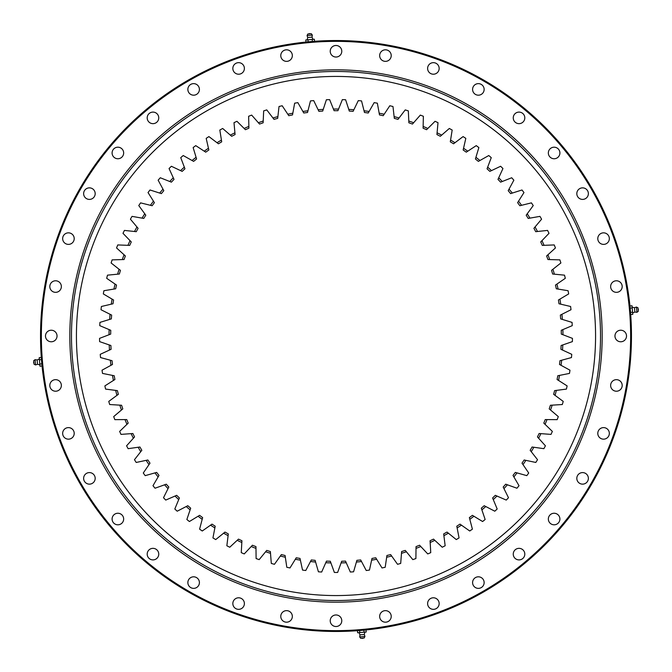 <?xml version="1.0" encoding="UTF-8"?>
<svg xmlns="http://www.w3.org/2000/svg" width="672" height="672" viewBox="0 0 672 672"><rect width="100%" height="100%" fill="white"/><g stroke="black" fill="none" stroke-linecap="round" stroke-linejoin="round"><path stroke-width="1.01" d="M336 572.46A236.46 236.46 0 0 1 334.37 572.452L330.901 562.909A226.968 226.968 0 0 1 325.769 562.733L321.661 572.023A236.46 236.46 0 0 1 318.419 571.805L315.596 562.044A226.968 226.968 0 0 1 310.489 561.523L305.76 570.511A236.46 236.46 0 0 1 302.534 570.074L300.376 560.154A226.968 226.968 0 0 1 295.319 559.289L289.993 567.941A236.46 236.46 0 0 1 286.81 567.286L285.331 557.239A226.968 226.968 0 0 1 280.342 556.03L274.445 564.304A236.46 236.46 0 0 1 271.312 563.438L270.505 553.308A226.968 226.968 0 0 1 265.608 551.771L259.174 559.625A236.46 236.46 0 0 1 256.099 558.55L255.99 548.394A226.968 226.968 0 0 1 251.202 546.529L244.247 553.93A236.46 236.46 0 0 1 241.256 552.644L241.828 542.506A226.968 226.968 0 0 1 237.182 540.322L229.748 547.235A236.46 236.46 0 0 1 226.85 545.756L228.102 535.676A226.968 226.968 0 0 1 223.616 533.19L215.729 539.582A236.46 236.46 0 0 1 212.94 537.911L214.872 527.94A226.968 226.968 0 0 1 210.563 525.151L202.255 530.998A236.46 236.46 0 0 1 199.592 529.141L202.188 519.322A226.968 226.968 0 0 1 198.08 516.247L189.403 521.522A236.46 236.46 0 0 1 186.858 519.49L190.117 509.872A226.968 226.968 0 0 1 186.22 506.528L177.206 511.207A236.46 236.46 0 0 1 174.812 509.006L178.71 499.624A226.968 226.968 0 0 1 175.056 496.028L165.74 500.086A236.46 236.46 0 0 1 163.506 497.725L168.025 488.636A226.968 226.968 0 0 1 164.615 484.798L155.056 488.216A236.46 236.46 0 0 1 152.981 485.713L158.105 476.944A226.968 226.968 0 0 1 154.963 472.886L145.194 475.65A236.46 236.46 0 0 1 143.287 473.012L148.991 464.612A226.968 226.968 0 0 1 146.135 460.354L136.198 462.454A236.46 236.46 0 0 1 134.476 459.69L140.742 451.702A226.968 226.968 0 0 1 138.172 447.25L128.117 448.678A236.46 236.46 0 0 1 126.588 445.805L133.375 438.253A226.968 226.968 0 0 1 131.116 433.642L120.985 434.389A236.46 236.46 0 0 1 119.65 431.416L126.932 424.343A226.968 226.968 0 0 1 124.992 419.588L114.836 419.647A236.46 236.46 0 0 1 113.702 416.598L121.447 410.021A226.968 226.968 0 0 1 119.826 405.149L109.687 404.527A236.46 236.46 0 0 1 108.772 401.402L116.936 395.371A226.968 226.968 0 0 1 115.651 390.398L105.58 389.088A236.46 236.46 0 0 1 104.874 385.913L113.434 380.444A226.968 226.968 0 0 1 112.484 375.404L102.522 373.414A236.46 236.46 0 0 1 102.026 370.196L110.939 365.316A226.968 226.968 0 0 1 110.334 360.226L100.531 357.563A236.46 236.46 0 0 1 100.254 354.32L109.469 350.062A226.968 226.968 0 0 1 109.208 344.929L99.607 341.62A236.46 236.46 0 0 1 99.557 338.369L109.04 334.732A226.968 226.968 0 0 1 109.124 329.599L99.767 325.651A236.46 236.46 0 0 1 99.935 322.4L109.645 319.41A226.968 226.968 0 0 1 110.074 314.303L101.01 309.725A236.46 236.46 0 0 1 101.388 306.491L111.275 304.172A226.968 226.968 0 0 1 112.056 299.099L103.32 293.916A236.46 236.46 0 0 1 103.916 290.724L113.938 289.069A226.968 226.968 0 0 1 115.055 284.063L106.688 278.309A236.46 236.46 0 0 1 107.503 275.159L117.617 274.184A226.968 226.968 0 0 1 119.07 269.262L111.107 262.962A236.46 236.46 0 0 1 112.132 259.871L122.287 259.585A226.968 226.968 0 0 1 124.068 254.772L116.55 247.943A236.46 236.46 0 0 1 117.785 244.936L127.932 245.33A226.968 226.968 0 0 1 130.032 240.652L123.001 233.327A236.46 236.46 0 0 1 124.429 230.412L134.526 231.496A226.968 226.968 0 0 1 136.945 226.96L130.418 219.181A236.46 236.46 0 0 1 132.04 216.367L142.044 218.131A226.968 226.968 0 0 1 144.757 213.772L138.768 205.573A236.46 236.46 0 0 1 140.582 202.868L150.444 205.304A226.968 226.968 0 0 1 153.443 201.138L148.025 192.553A236.46 236.46 0 0 1 150.016 189.983L159.692 193.074A226.968 226.968 0 0 1 162.968 189.126L158.138 180.188A236.46 236.46 0 0 1 160.297 177.761L169.739 181.499A226.968 226.968 0 0 1 173.275 177.778L169.058 168.538A236.46 236.46 0 0 1 171.385 166.261L180.55 170.629A226.968 226.968 0 0 1 184.33 167.152L180.751 157.651A236.46 236.46 0 0 1 183.221 155.534L192.066 160.507A226.968 226.968 0 0 1 196.073 157.298L193.141 147.58A236.46 236.46 0 0 1 195.745 145.631L204.246 151.192A226.968 226.968 0 0 1 208.454 148.26L206.186 138.365A236.46 236.46 0 0 1 208.916 136.592L217.022 142.724A226.968 226.968 0 0 1 221.424 140.078L219.828 130.049A236.46 236.46 0 0 1 222.676 128.47L230.336 135.131A226.968 226.968 0 0 1 234.914 132.787L233.999 122.674A236.46 236.46 0 0 1 236.939 121.296L244.146 128.453A226.968 226.968 0 0 1 248.858 126.428L248.632 116.281A236.46 236.46 0 0 1 251.664 115.097L258.367 122.724A226.968 226.968 0 0 1 263.206 121.027L263.668 110.88A236.46 236.46 0 0 1 266.767 109.906L272.941 117.97A226.968 226.968 0 0 1 277.889 116.6L279.023 106.512A236.46 236.46 0 0 1 282.19 105.748L287.801 114.215A226.968 226.968 0 0 1 292.832 113.182L294.647 103.186A236.46 236.46 0 0 1 297.856 102.64L302.887 111.468A226.968 226.968 0 0 1 307.969 110.771L310.464 100.926A236.46 236.46 0 0 1 313.698 100.598L318.116 109.738A226.968 226.968 0 0 1 323.24 109.393L326.39 99.742A236.46 236.46 0 0 1 329.641 99.632L333.43 109.049A226.968 226.968 0 0 1 338.57 109.049L342.359 99.632A236.46 236.46 0 0 1 345.61 99.742L348.76 109.393A226.968 226.968 0 0 1 353.884 109.738L358.302 100.598A236.46 236.46 0 0 1 361.536 100.926L364.031 110.771A226.968 226.968 0 0 1 369.113 111.468L374.144 102.64A236.46 236.46 0 0 1 377.353 103.186L379.168 113.182A226.968 226.968 0 0 1 384.199 114.215L389.81 105.748A236.46 236.46 0 0 1 392.977 106.512L394.111 116.6A226.968 226.968 0 0 1 399.059 117.97L405.233 109.906A236.46 236.46 0 0 1 408.332 110.88L408.794 121.027A226.968 226.968 0 0 1 413.641 122.724L420.336 115.097A236.46 236.46 0 0 1 423.368 116.281L423.142 126.428A226.968 226.968 0 0 1 427.854 128.453L435.061 121.296A236.46 236.46 0 0 1 438.001 122.674L437.086 132.787A226.968 226.968 0 0 1 441.664 135.131L449.324 128.47A236.46 236.46 0 0 1 452.172 130.049L450.576 140.078A226.968 226.968 0 0 1 454.978 142.724L463.084 136.592A236.46 236.46 0 0 1 465.814 138.365L463.546 148.26A226.968 226.968 0 0 1 467.754 151.192L476.255 145.631A236.46 236.46 0 0 1 478.859 147.58L475.927 157.298A226.968 226.968 0 0 1 479.934 160.507L488.779 155.534A236.46 236.46 0 0 1 491.249 157.651L487.67 167.152A226.968 226.968 0 0 1 491.45 170.629L500.615 166.261A236.46 236.46 0 0 1 502.942 168.538L498.725 177.778A226.968 226.968 0 0 1 502.261 181.499L511.703 177.761A236.46 236.46 0 0 1 513.862 180.188L509.032 189.126A226.968 226.968 0 0 1 512.308 193.074L521.984 189.983A236.46 236.46 0 0 1 523.975 192.553L518.557 201.138A226.968 226.968 0 0 1 521.556 205.304L531.418 202.868A236.46 236.46 0 0 1 533.232 205.573L527.243 213.772A226.968 226.968 0 0 1 529.956 218.131L539.96 216.367A236.46 236.46 0 0 1 541.582 219.181L535.055 226.96A226.968 226.968 0 0 1 537.474 231.496L547.571 230.412A236.46 236.46 0 0 1 548.999 233.327L541.968 240.652A226.968 226.968 0 0 1 544.068 245.33L554.215 244.936A236.46 236.46 0 0 1 555.45 247.943L547.932 254.772A226.968 226.968 0 0 1 549.713 259.585L559.868 259.871A236.46 236.46 0 0 1 560.893 262.962L552.93 269.262A226.968 226.968 0 0 1 554.383 274.184L564.497 275.159A236.46 236.46 0 0 1 565.312 278.309L556.945 284.063A226.968 226.968 0 0 1 558.062 289.069L568.084 290.724A236.46 236.46 0 0 1 568.68 293.916L559.944 299.099A226.968 226.968 0 0 1 560.725 304.172L570.612 306.491A236.46 236.46 0 0 1 570.99 309.725L561.926 314.303A226.968 226.968 0 0 1 562.355 319.418L572.065 322.4A236.46 236.46 0 0 1 572.233 325.651L562.876 329.599A226.968 226.968 0 0 1 562.96 334.732L572.443 338.369A236.46 236.46 0 0 1 572.393 341.62L562.792 344.929A226.968 226.968 0 0 1 562.531 350.062L571.746 354.32A236.46 236.46 0 0 1 571.469 357.563L561.666 360.226A226.968 226.968 0 0 1 561.061 365.316L569.974 370.196A236.46 236.46 0 0 1 569.478 373.414L559.516 375.404A226.968 226.968 0 0 1 558.566 380.444L567.126 385.913A236.46 236.46 0 0 1 566.42 389.088L556.349 390.398A226.968 226.968 0 0 1 555.064 395.371L563.228 401.402A236.46 236.46 0 0 1 562.313 404.527L552.174 405.149A226.968 226.968 0 0 1 550.553 410.021L558.298 416.598A236.46 236.46 0 0 1 557.164 419.647L547.008 419.588A226.968 226.968 0 0 1 545.068 424.343L552.35 431.416A236.46 236.46 0 0 1 551.015 434.389L540.884 433.642A226.968 226.968 0 0 1 538.625 438.253L545.412 445.805A236.46 236.46 0 0 1 543.883 448.678L533.828 447.25A226.968 226.968 0 0 1 531.258 451.702L537.524 459.69A236.46 236.46 0 0 1 535.802 462.454L525.865 460.354A226.968 226.968 0 0 1 523.009 464.612L528.713 473.012A236.46 236.46 0 0 1 526.806 475.65L517.037 472.886A226.968 226.968 0 0 1 513.895 476.944L519.019 485.713A236.46 236.46 0 0 1 516.944 488.216L507.385 484.798A226.968 226.968 0 0 1 503.975 488.636L508.494 497.725A236.46 236.46 0 0 1 506.26 500.086L496.944 496.028A226.968 226.968 0 0 1 493.29 499.624L497.188 509.006A236.46 236.46 0 0 1 494.794 511.207L485.78 506.528A226.968 226.968 0 0 1 481.883 509.872L485.142 519.49A236.46 236.46 0 0 1 482.597 521.522L473.92 516.247A226.968 226.968 0 0 1 469.812 519.322L472.408 529.141A236.46 236.46 0 0 1 469.745 530.998L461.437 525.151A226.968 226.968 0 0 1 457.128 527.94L459.06 537.911A236.46 236.46 0 0 1 456.271 539.582L448.384 533.19A226.968 226.968 0 0 1 443.898 535.676L445.15 545.756A236.46 236.46 0 0 1 442.252 547.235L434.818 540.322A226.968 226.968 0 0 1 430.172 542.506L430.744 552.644A236.46 236.46 0 0 1 427.753 553.93L420.798 546.529A226.968 226.968 0 0 1 416.01 548.394L415.901 558.55A236.46 236.46 0 0 1 412.826 559.625L406.392 551.771A226.968 226.968 0 0 1 401.495 553.308L400.688 563.438A236.46 236.46 0 0 1 397.555 564.304L391.658 556.03A226.968 226.968 0 0 1 386.669 557.239L385.19 567.286A236.46 236.46 0 0 1 382.007 567.941L376.681 559.289A226.968 226.968 0 0 1 371.624 560.154L369.466 570.074A236.46 236.46 0 0 1 366.24 570.511L361.511 561.523A226.968 226.968 0 0 1 356.404 562.044L353.581 571.805A236.46 236.46 0 0 1 350.339 572.023L346.231 562.733A226.968 226.968 0 0 1 341.099 562.909L337.63 572.452A236.46 236.46 0 0 1 336 572.46M338.57 109.049L337.907 110.695A225.313 225.313 0 0 0 334.093 110.695L333.43 109.049M109.208 344.929L110.888 345.509A225.313 225.313 0 0 0 111.082 349.314L109.469 350.062M110.334 360.226L112.039 360.688A225.313 225.313 0 0 0 112.493 364.468L110.939 365.316M112.484 375.404L114.223 375.749A225.313 225.313 0 0 0 114.92 379.495L113.434 380.444M115.651 390.398L117.407 390.634A225.313 225.313 0 0 0 118.364 394.321L116.936 395.371M119.826 405.149L121.598 405.258A225.313 225.313 0 0 0 122.8 408.878L121.447 410.021M124.992 419.588L126.764 419.58A225.313 225.313 0 0 0 128.201 423.108L126.932 424.343M131.116 433.642L132.88 433.516A225.313 225.313 0 0 0 134.56 436.934L133.375 438.253M138.172 447.25L139.927 447.006A225.313 225.313 0 0 0 141.834 450.299L140.742 451.702M146.135 460.354L147.865 459.984A225.313 225.313 0 0 0 149.99 463.151L148.991 464.612M164.615 484.798L166.286 484.201A225.313 225.313 0 0 0 168.815 487.049L168.025 488.636M154.963 472.886L156.668 472.408A225.313 225.313 0 0 0 158.995 475.415L158.105 476.944M237.182 540.322L238.484 539.12A225.313 225.313 0 0 0 241.928 540.742L241.828 542.506M223.616 533.19L224.994 532.073A225.313 225.313 0 0 0 228.32 533.921L228.102 535.676M210.563 525.151L212.008 524.126A225.313 225.313 0 0 0 215.208 526.201L214.872 527.94M186.22 506.528L187.799 505.714A225.313 225.313 0 0 0 190.688 508.192L190.117 509.872M175.056 496.028L176.677 495.323A225.313 225.313 0 0 0 179.39 497.994L178.71 499.624M198.08 516.247L199.592 515.332A225.313 225.313 0 0 0 202.642 517.608L202.188 519.322M251.202 546.529L252.42 545.236A225.313 225.313 0 0 0 255.965 546.622L255.99 548.394M265.608 551.771L266.734 550.402A225.313 225.313 0 0 0 270.371 551.544L270.505 553.308M280.342 556.03L281.366 554.593A225.313 225.313 0 0 0 285.071 555.484L285.331 557.239M295.319 559.289L296.251 557.777A225.313 225.313 0 0 0 300.006 558.424L300.376 560.154M310.489 561.523L311.312 559.961A225.313 225.313 0 0 0 315.101 560.339L315.596 562.044M323.24 109.393L322.686 111.082A225.313 225.313 0 0 0 318.889 111.334L318.116 109.738M307.969 110.771L307.532 112.493A225.313 225.313 0 0 0 303.761 113.005L302.887 111.468M292.832 113.182L292.513 114.92A225.313 225.313 0 0 0 288.784 115.693L287.801 114.215M277.889 116.6L277.687 118.364A225.313 225.313 0 0 0 274.016 119.381L272.941 117.97M263.206 121.027L263.13 122.8A225.313 225.313 0 0 0 259.535 124.06L258.367 122.724M248.858 126.428L248.9 128.201A225.313 225.313 0 0 0 245.398 129.704L244.146 128.453M234.914 132.787L235.074 134.56A225.313 225.313 0 0 0 231.68 136.29L230.336 135.131M221.424 140.078L221.701 141.826A225.313 225.313 0 0 0 218.434 143.791L217.022 142.724M208.454 148.26L208.849 149.99A225.313 225.313 0 0 0 205.724 152.166L204.246 151.192M173.275 177.778L174.014 179.39A225.313 225.313 0 0 0 171.385 182.154L169.739 181.499M196.073 157.298L196.585 158.995A225.313 225.313 0 0 0 193.612 161.381L192.066 160.507M184.33 167.152L184.951 168.815A225.313 225.313 0 0 0 182.146 171.394L180.55 170.629M153.443 201.138L154.392 202.642A225.313 225.313 0 0 0 152.166 205.733L150.444 205.304M162.968 189.126L163.808 190.68A225.313 225.313 0 0 0 161.381 193.62L159.692 193.074M144.757 213.772L145.799 215.208A225.313 225.313 0 0 0 143.791 218.434L142.044 218.131M136.945 226.96L138.079 228.32A225.313 225.313 0 0 0 136.29 231.68L134.526 231.496M130.032 240.652L131.267 241.928A225.313 225.313 0 0 0 129.704 245.406L127.932 245.33M124.068 254.772L125.378 255.965A225.313 225.313 0 0 0 124.06 259.535L122.287 259.585M119.07 269.262L120.456 270.362A225.313 225.313 0 0 0 119.381 274.016L117.617 274.184M115.055 284.063L116.516 285.062A225.313 225.313 0 0 0 115.685 288.784L113.938 289.069M112.056 299.099L113.576 299.998A225.313 225.313 0 0 0 113.005 303.769L111.275 304.172M110.074 314.303L111.661 315.101A225.313 225.313 0 0 0 111.334 318.889L109.645 319.41M109.124 329.599L110.754 330.288A225.313 225.313 0 0 0 110.695 334.102L109.04 334.732M562.355 319.418L560.666 318.889A225.313 225.313 0 0 0 560.339 315.101L561.926 314.303M560.725 304.172L558.995 303.769A225.313 225.313 0 0 0 558.424 299.998L559.944 299.099M558.062 289.069L556.315 288.784A225.313 225.313 0 0 0 555.484 285.062L556.945 284.063M554.383 274.184L552.619 274.016A225.313 225.313 0 0 0 551.544 270.362L552.93 269.262M549.713 259.585L547.94 259.535A225.313 225.313 0 0 0 546.622 255.965L547.932 254.772M544.068 245.33L542.296 245.406A225.313 225.313 0 0 0 540.733 241.928L541.968 240.652M537.474 231.496L535.71 231.68A225.313 225.313 0 0 0 533.921 228.32L535.055 226.96M529.956 218.131L528.209 218.434A225.313 225.313 0 0 0 526.201 215.208L527.243 213.772M521.556 205.304L519.834 205.733A225.313 225.313 0 0 0 517.608 202.642L518.557 201.138M491.45 170.629L489.854 171.394A225.313 225.313 0 0 0 487.049 168.815L487.67 167.152M512.308 193.074L510.619 193.62A225.313 225.313 0 0 0 508.192 190.68L509.032 189.126M502.261 181.499L500.615 182.154A225.313 225.313 0 0 0 497.986 179.39L498.725 177.778M467.754 151.192L466.276 152.166A225.313 225.313 0 0 0 463.151 149.99L463.546 148.26M479.934 160.507L478.388 161.381A225.313 225.313 0 0 0 475.415 158.995L475.927 157.298M454.978 142.724L453.566 143.791A225.313 225.313 0 0 0 450.299 141.826L450.576 140.078M441.664 135.131L440.32 136.29A225.313 225.313 0 0 0 436.934 134.56L437.086 132.787M427.854 128.453L426.602 129.704A225.313 225.313 0 0 0 423.1 128.201L423.142 126.428M413.641 122.724L412.465 124.06A225.313 225.313 0 0 0 408.87 122.8L408.794 121.027M399.059 117.97L397.984 119.381A225.313 225.313 0 0 0 394.313 118.364L394.111 116.6M384.199 114.215L383.216 115.693A225.313 225.313 0 0 0 379.487 114.92L379.168 113.182M369.113 111.468L368.239 113.005A225.313 225.313 0 0 0 364.468 112.493L364.031 110.771M353.884 109.738L353.111 111.334A225.313 225.313 0 0 0 349.314 111.082L348.76 109.393M356.404 562.044L356.899 560.339A225.313 225.313 0 0 0 360.688 559.961L361.511 561.523M371.624 560.154L371.994 558.424A225.313 225.313 0 0 0 375.749 557.777L376.681 559.289M386.669 557.239L386.929 555.484A225.313 225.313 0 0 0 390.634 554.593L391.658 556.03M401.495 553.308L401.629 551.544A225.313 225.313 0 0 0 405.266 550.402L406.392 551.771M416.01 548.394L416.035 546.622A225.313 225.313 0 0 0 419.58 545.236L420.798 546.529M430.172 542.506L430.072 540.742A225.313 225.313 0 0 0 433.516 539.12L434.818 540.322M493.29 499.624L492.61 497.994A225.313 225.313 0 0 0 495.323 495.323L496.944 496.028M481.883 509.872L481.312 508.192A225.313 225.313 0 0 0 484.201 505.714L485.78 506.528M503.975 488.636L503.185 487.049A225.313 225.313 0 0 0 505.714 484.201L507.385 484.798M469.812 519.322L469.358 517.608A225.313 225.313 0 0 0 472.408 515.332L473.92 516.247M457.128 527.94L456.792 526.201A225.313 225.313 0 0 0 459.992 524.126L461.437 525.151M443.898 535.676L443.68 533.921A225.313 225.313 0 0 0 447.006 532.073L448.384 533.19M523.009 464.612L522.01 463.151A225.313 225.313 0 0 0 524.135 459.984L525.865 460.354M513.895 476.944L513.005 475.415A225.313 225.313 0 0 0 515.332 472.408L517.037 472.886M531.258 451.702L530.166 450.299A225.313 225.313 0 0 0 532.073 447.006L533.828 447.25M538.625 438.253L537.44 436.934A225.313 225.313 0 0 0 539.12 433.516L540.884 433.642M545.068 424.343L543.799 423.108A225.313 225.313 0 0 0 545.236 419.58L547.008 419.588M550.553 410.021L549.2 408.878A225.313 225.313 0 0 0 550.402 405.258L552.174 405.149M555.064 395.371L553.636 394.321A225.313 225.313 0 0 0 554.593 390.634L556.349 390.398M558.566 380.444L557.08 379.495A225.313 225.313 0 0 0 557.777 375.749L559.516 375.404M561.061 365.316L559.507 364.468A225.313 225.313 0 0 0 559.961 360.688L561.666 360.226M562.531 350.062L560.918 349.314A225.313 225.313 0 0 0 561.112 345.509L562.792 344.929M562.96 334.732L561.305 334.102A225.313 225.313 0 0 0 561.246 330.288L562.876 329.599M325.769 562.733L326.483 561.112A225.313 225.313 0 0 0 330.296 561.246L330.901 562.909M341.099 562.909L341.704 561.246A225.313 225.313 0 0 0 345.509 561.112L346.231 562.733M433.39 597.786A5.779 5.779 0 0 1 439.16 603.565A5.779 5.779 0 0 1 433.39 609.344A5.779 5.779 0 0 1 427.61 603.565A5.779 5.779 0 0 1 433.39 597.786M478.372 576.811A5.779 5.779 0 0 1 484.142 582.59A5.779 5.779 0 0 1 478.372 588.37A5.779 5.779 0 0 1 472.592 582.59A5.779 5.779 0 0 1 478.372 576.811M519.028 548.344A5.779 5.779 0 0 1 524.807 554.123A5.779 5.779 0 0 1 519.028 559.902A5.779 5.779 0 0 1 513.248 554.123A5.779 5.779 0 0 1 519.028 548.344M548.344 519.028A5.779 5.779 0 0 1 554.123 513.248A5.779 5.779 0 0 1 559.902 519.028A5.779 5.779 0 0 1 554.123 524.807A5.779 5.779 0 0 1 548.344 519.028M576.811 478.372A5.779 5.779 0 0 1 582.59 472.592A5.779 5.779 0 0 1 588.37 478.372A5.779 5.779 0 0 1 582.59 484.142A5.779 5.779 0 0 1 576.811 478.372M597.786 433.39A5.779 5.779 0 0 1 603.565 427.61A5.779 5.779 0 0 1 609.344 433.39A5.779 5.779 0 0 1 603.565 439.16A5.779 5.779 0 0 1 597.786 433.39M610.638 385.442A5.779 5.779 0 0 1 616.409 379.663A5.779 5.779 0 0 1 622.188 385.442A5.779 5.779 0 0 1 616.409 391.222A5.779 5.779 0 0 1 610.638 385.442M614.964 336A5.779 5.779 0 0 1 620.735 330.221A5.779 5.779 0 0 1 626.514 336A5.779 5.779 0 0 1 620.735 341.779A5.779 5.779 0 0 1 614.964 336M610.638 286.558A5.779 5.779 0 0 1 616.409 280.778A5.779 5.779 0 0 1 622.188 286.558A5.779 5.779 0 0 1 616.409 292.337A5.779 5.779 0 0 1 610.638 286.558M597.786 238.61A5.779 5.779 0 0 1 603.565 232.84A5.779 5.779 0 0 1 609.344 238.61A5.779 5.779 0 0 1 603.565 244.39A5.779 5.779 0 0 1 597.786 238.61M576.811 193.628A5.779 5.779 0 0 1 582.59 187.858A5.779 5.779 0 0 1 588.37 193.628A5.779 5.779 0 0 1 582.59 199.408A5.779 5.779 0 0 1 576.811 193.628M548.344 152.972A5.779 5.779 0 0 1 554.123 147.193A5.779 5.779 0 0 1 559.902 152.972A5.779 5.779 0 0 1 554.123 158.752A5.779 5.779 0 0 1 548.344 152.972M519.028 112.098A5.779 5.779 0 0 1 524.807 117.877A5.779 5.779 0 0 1 519.028 123.656A5.779 5.779 0 0 1 513.248 117.877A5.779 5.779 0 0 1 519.028 112.098M478.372 83.63A5.779 5.779 0 0 1 484.142 89.41A5.779 5.779 0 0 1 478.372 95.189A5.779 5.779 0 0 1 472.592 89.41A5.779 5.779 0 0 1 478.372 83.63M433.39 62.656A5.779 5.779 0 0 1 439.16 68.435A5.779 5.779 0 0 1 433.39 74.214A5.779 5.779 0 0 1 427.61 68.435A5.779 5.779 0 0 1 433.39 62.656M385.442 49.812A5.779 5.779 0 0 1 391.222 55.591A5.779 5.779 0 0 1 385.442 61.362A5.779 5.779 0 0 1 379.663 55.591A5.779 5.779 0 0 1 385.442 49.812M336 45.486A5.779 5.779 0 0 1 341.779 51.265A5.779 5.779 0 0 1 336 57.036A5.779 5.779 0 0 1 330.221 51.265A5.779 5.779 0 0 1 336 45.486M286.558 49.812A5.779 5.779 0 0 1 292.337 55.591A5.779 5.779 0 0 1 286.558 61.362A5.779 5.779 0 0 1 280.778 55.591A5.779 5.779 0 0 1 286.558 49.812M238.61 62.656A5.779 5.779 0 0 1 244.39 68.435A5.779 5.779 0 0 1 238.61 74.214A5.779 5.779 0 0 1 232.84 68.435A5.779 5.779 0 0 1 238.61 62.656M193.628 83.63A5.779 5.779 0 0 1 199.408 89.41A5.779 5.779 0 0 1 193.628 95.189A5.779 5.779 0 0 1 187.858 89.41A5.779 5.779 0 0 1 193.628 83.63M152.972 112.098A5.779 5.779 0 0 1 158.752 117.877A5.779 5.779 0 0 1 152.972 123.656A5.779 5.779 0 0 1 147.193 117.877A5.779 5.779 0 0 1 152.972 112.098M112.098 152.972A5.779 5.779 0 0 1 117.877 147.193A5.779 5.779 0 0 1 123.656 152.972A5.779 5.779 0 0 1 117.877 158.752A5.779 5.779 0 0 1 112.098 152.972M83.63 193.628A5.779 5.779 0 0 1 89.41 187.858A5.779 5.779 0 0 1 95.189 193.628A5.779 5.779 0 0 1 89.41 199.408A5.779 5.779 0 0 1 83.63 193.628M62.656 238.61A5.779 5.779 0 0 1 68.435 232.84A5.779 5.779 0 0 1 74.214 238.61A5.779 5.779 0 0 1 68.435 244.39A5.779 5.779 0 0 1 62.656 238.61M49.812 286.558A5.779 5.779 0 0 1 55.591 280.778A5.779 5.779 0 0 1 61.362 286.558A5.779 5.779 0 0 1 55.591 292.337A5.779 5.779 0 0 1 49.812 286.558M45.486 336A5.779 5.779 0 0 1 51.265 330.221A5.779 5.779 0 0 1 57.036 336A5.779 5.779 0 0 1 51.265 341.779A5.779 5.779 0 0 1 45.486 336M49.812 385.442A5.779 5.779 0 0 1 55.591 379.663A5.779 5.779 0 0 1 61.362 385.442A5.779 5.779 0 0 1 55.591 391.222A5.779 5.779 0 0 1 49.812 385.442M62.656 433.39A5.779 5.779 0 0 1 68.435 427.61A5.779 5.779 0 0 1 74.214 433.39A5.779 5.779 0 0 1 68.435 439.16A5.779 5.779 0 0 1 62.656 433.39M83.63 478.372A5.779 5.779 0 0 1 89.41 472.592A5.779 5.779 0 0 1 95.189 478.372A5.779 5.779 0 0 1 89.41 484.142A5.779 5.779 0 0 1 83.63 478.372M112.098 519.028A5.779 5.779 0 0 1 117.877 513.248A5.779 5.779 0 0 1 123.656 519.028A5.779 5.779 0 0 1 117.877 524.807A5.779 5.779 0 0 1 112.098 519.028M152.972 548.344A5.779 5.779 0 0 1 158.752 554.123A5.779 5.779 0 0 1 152.972 559.902A5.779 5.779 0 0 1 147.193 554.123A5.779 5.779 0 0 1 152.972 548.344M193.628 576.811A5.779 5.779 0 0 1 199.408 582.59A5.779 5.779 0 0 1 193.628 588.37A5.779 5.779 0 0 1 187.858 582.59A5.779 5.779 0 0 1 193.628 576.811M238.61 597.786A5.779 5.779 0 0 1 244.39 603.565A5.779 5.779 0 0 1 238.61 609.344A5.779 5.779 0 0 1 232.84 603.565A5.779 5.779 0 0 1 238.61 597.786M286.558 610.638A5.779 5.779 0 0 1 292.337 616.409A5.779 5.779 0 0 1 286.558 622.188A5.779 5.779 0 0 1 280.778 616.409A5.779 5.779 0 0 1 286.558 610.638M385.442 610.638A5.779 5.779 0 0 1 391.222 616.409A5.779 5.779 0 0 1 385.442 622.188A5.779 5.779 0 0 1 379.663 616.409A5.779 5.779 0 0 1 385.442 610.638M336 614.964A5.779 5.779 0 0 1 341.779 620.735A5.779 5.779 0 0 1 336 626.514A5.779 5.779 0 0 1 330.221 620.735A5.779 5.779 0 0 1 336 614.964M336 41.362A294.638 294.638 0 0 0 41.362 336A294.638 294.638 0 0 0 336 630.638A294.638 294.638 0 0 0 630.638 336A294.638 294.638 0 0 0 336 41.362M336 40.53A295.47 295.47 0 0 0 40.53 336A295.47 295.47 0 0 0 336 631.47A295.47 295.47 0 0 0 631.47 336A295.47 295.47 0 0 0 336 40.53M336 69.829A266.171 266.171 0 0 1 602.171 336A266.171 266.171 0 0 1 336 602.171A266.171 266.171 0 0 1 69.829 336A266.171 266.171 0 0 1 336 69.829M76.432 336A259.568 259.568 0 0 0 336 595.568A259.568 259.568 0 0 0 595.568 336A259.568 259.568 0 0 0 336 76.432A259.568 259.568 0 0 0 76.432 336M600.516 336A264.516 264.516 0 0 0 336 71.484A264.516 264.516 0 0 0 71.484 336A264.516 264.516 0 0 0 336 600.516A264.516 264.516 0 0 0 600.516 336M359.68 636.93L364.938 636.468L364.165 638.005L360.704 638.308L359.68 636.93L359.957 634.847L364.3 634.469L364.804 632.15L364.064 632.209L366.206 632.024L366.022 629.966L363.888 630.16L365.039 630.034M358.462 630.63L361.754 630.344M359.612 630.529L357.479 630.714L357.655 632.772L359.797 632.587L359.612 630.529L363.888 630.16L364.064 632.209L359.797 632.587M363.174 638.089L361.696 638.215A1.235 1.235 -5 0 0 362.46 638.4A1.235 1.235 175 0 0 363.174 638.089M636.93 312.32L636.468 307.062L638.005 307.835L638.308 311.296L636.93 312.32L634.847 312.043L634.469 307.7L632.15 307.196L632.209 307.936L632.024 305.794L629.966 305.978L630.16 308.112L630.034 306.961M630.63 313.538L630.344 310.246M630.529 312.388L630.714 314.521L632.772 314.345L632.587 312.203L630.529 312.388L630.16 308.112L632.209 307.936L632.587 312.203M638.089 308.826L638.215 310.304A1.235 1.235 -95 0 0 638.4 309.54A1.235 1.235 85 0 0 638.089 308.826M312.32 35.07L307.062 35.532L307.835 33.995L311.296 33.692L312.32 35.07L312.043 37.153L307.7 37.531L307.196 39.85L307.936 39.791L305.794 39.976L305.978 42.034L308.112 41.84L306.961 41.966M313.538 41.37L310.246 41.656M312.388 41.471L314.521 41.286L314.345 39.228L312.203 39.413L312.388 41.471L308.112 41.84L307.936 39.791L312.203 39.413M308.826 33.911L310.304 33.785A1.235 1.235 175 0 0 309.54 33.6A1.235 1.235 -5 0 0 308.826 33.911M35.07 359.68L35.532 364.938L33.995 364.165L33.692 360.704L35.07 359.68L37.153 359.957L37.531 364.3L39.85 364.804L39.791 364.064L39.976 366.206L42.034 366.022L41.84 363.888L41.966 365.039M41.37 358.462L41.656 361.754M41.471 359.612L41.286 357.479L39.228 357.655L39.413 359.797L41.471 359.612L41.84 363.888L39.791 364.064L39.413 359.797M33.911 363.174L33.785 361.696A1.235 1.235 85 0 0 33.6 362.46A1.235 1.235 -95 0 0 33.911 363.174M364.3 634.469L364.938 636.468M359.957 634.847L359.058 632.646M634.469 307.7L636.468 307.062M634.847 312.043L632.646 312.942M307.7 37.531L307.062 35.532M312.043 37.153L312.942 39.354M37.531 364.3L35.532 364.938M37.153 359.957L39.354 359.058"/></g></svg>
